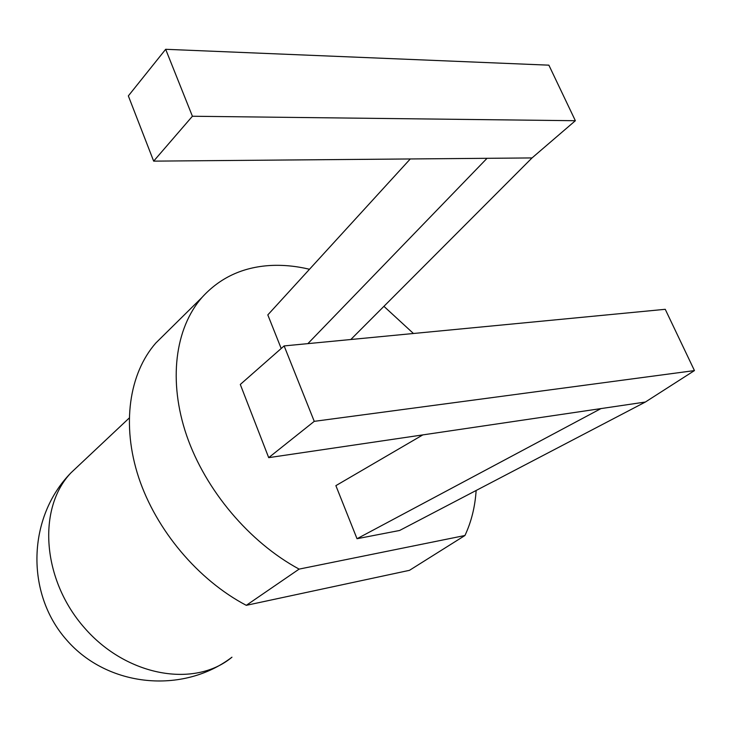 <?xml version="1.0" encoding="UTF-8"?>
<svg xmlns="http://www.w3.org/2000/svg" width="731" height="731" viewBox="0 0 731 731"><rect width="100%" height="100%" fill="white"/><g stroke="black" fill="none" stroke-linecap="round" stroke-linejoin="round"><path stroke-width="1.1" d="M165.498 333.473L155.849 342.985C129.076 373.495 121.337 424.848 138.698 477.553C156.178 530.194 198.156 580.058 246.292 605.332L409.479 570.326L464.943 535.503C471.34 521.879 475.068 506.875 476.137 490.483M246.292 605.332L299.116 569.111C249.372 542.292 205.438 490.117 186.652 435.557C167.966 380.924 175.093 328.246 201.966 297.471C219.766 277.826 242.491 267.171 270.141 265.508C282.924 264.805 296.046 266.057 309.496 269.264M383.921 306.335L413.444 333.491M299.116 569.111L464.943 535.503M268.697 457.652L240.298 384.46L284.131 345.918L314.257 421.348L268.697 457.652L645.372 402.032L399.629 530.468L357.02 538.72L335.876 485.649L422.838 434.89M410.274 158.956L267.811 314.897L281.197 348.495M600.983 408.583L357.02 538.72M284.131 345.918L665.247 309.304L694.45 370.58L645.372 402.032M165.672 49.297L192.408 116.247L153.656 161.131L128.345 95.898L165.672 49.297L548.88 65.169L575.361 120.716L532.031 157.933L350.807 339.513M153.656 161.131L487.047 158.307L307.87 343.634M487.047 158.307L532.031 157.933M314.257 421.348L694.45 370.58M192.408 116.247L575.361 120.716M78.985 465.272L70.953 472.829C37.29 508.127 41.877 579.582 84.476 627.856C126.673 676.504 194.729 688.236 231.955 657.196C182.796 694.596 107.466 687.177 66.603 639.954C25.22 593.207 27.54 517.036 70.953 472.829L129.159 418.086M155.849 342.985L201.966 297.471"/></g></svg>
